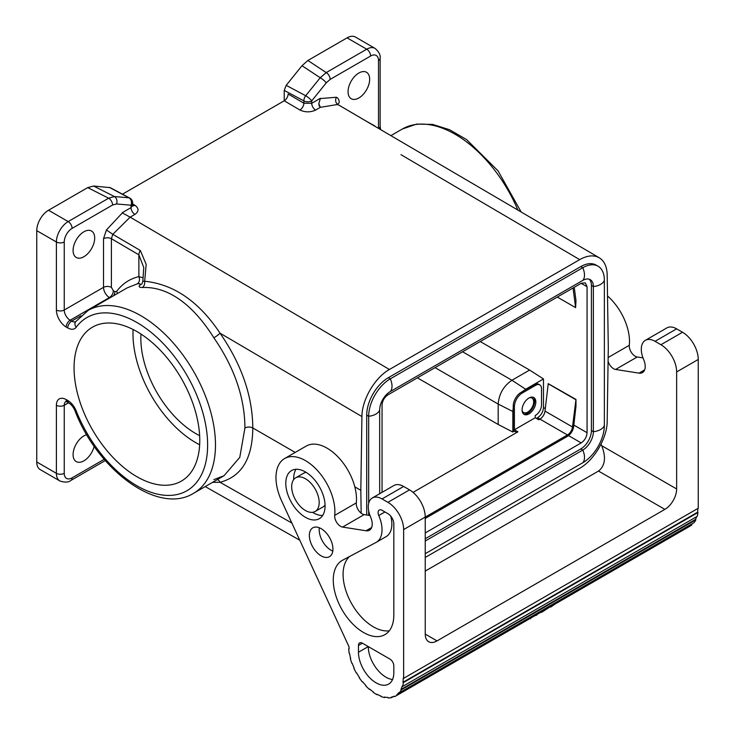 <?xml version="1.0" encoding="UTF-8"?>
<svg xmlns="http://www.w3.org/2000/svg" width="735" height="735" viewBox="0 0 735 735"><rect width="100%" height="100%" fill="white"/><g stroke="black" fill="none" stroke-linecap="round" stroke-linejoin="round"><path stroke-width="1.1" d="M382.053 492.349L382.053 405.058C382.402 400.722 384.368 397.323 387.942 394.851L581.174 283.287L585.308 282.856L587.072 286.687L587.072 432.704C586.714 437.04 584.748 440.44 581.174 442.911L568.522 435.607M545.287 408.587L543.477 407.539C543.128 411.876 541.162 415.275 537.588 417.746L536.412 418.426M516.769 432.492L513.232 430.453L513.232 407.741L512.846 411.49L498.192 404.075C499.001 393.96 503.585 386.022 511.937 380.261L525.69 389.238L522.64 391.452L534.446 384.635L535.622 385.315A8.333 4.814 -60 0 1 539.793 384.901A8.333 4.814 -60 0 1 541.52 388.723L541.52 405.049A8.333 4.814 120 0 1 535.236 415.468L535.236 417.746L514.408 429.773L517.945 431.812L413.061 492.367M379.673 493.727L379.673 409.919A15.003 8.664 -60 0 1 390.285 391.553L582.763 280.421A15.003 8.664 -60 0 1 590.26 279.677A15.003 8.664 -60 0 1 593.365 286.549L593.365 431.693A15.003 8.664 -60 0 1 582.763 450.068L425.243 541.006M368.676 503.337L368.676 416.267A30.558 17.64 -60 0 1 390.285 378.847L582.763 267.724A30.558 17.64 -60 0 1 598.042 266.208A30.558 17.64 -60 0 1 604.363 280.2L604.363 425.344A30.558 17.64 -60 0 1 582.763 462.765L425.243 553.703M80.841 315.829L71.681 321.121A5.558 3.206 120 0 0 67.758 327.92L66.214 327.029A5.558 3.206 -60 0 1 70.137 320.23A8.333 4.814 60 0 1 64.248 310.023L103.525 287.339A8.333 4.814 -120 0 0 109.423 297.546L109.928 297.84M425.243 538.737L580.797 448.929A15.003 8.664 120 0 0 591.409 430.563L593.365 431.693A13.561 7.828 180 0 0 604.363 425.344M305.438 510.503A19.441 11.227 -120 0 0 315.159 511.468A19.441 11.227 -120 0 0 318.136 495.886A19.441 11.227 -120 0 0 305.438 478.751A19.441 11.227 -120 0 0 295.718 477.787A19.441 11.227 -120 0 0 292.732 493.369A19.441 11.227 -120 0 0 305.438 510.503M93.611 186.028L114.412 196.548L128.928 197.807A5.558 4.382 95 0 1 131.023 205.212A5.558 3.206 -0 0 0 132.649 202.943A5.558 5.558 0 0 0 129.709 198.046L110.176 187.627L93.611 186.028L87.713 187.618L108.651 198.202A5.558 3.206 60 0 1 112.584 205.01L116.516 203.953A5.558 4.382 -85 0 0 114.412 196.548L108.651 198.202L68.171 221.575A16.666 9.619 120 0 0 56.393 241.98L56.393 310.023A5.558 3.206 180 0 0 64.248 310.023L64.248 241.98A5.558 3.206 180 0 1 56.393 241.98L36.75 230.643L36.75 461.975A16.666 9.619 -60 0 0 40.204 469.601L59.838 480.938A16.666 9.619 -60 0 1 56.393 473.312L56.393 405.279A5.558 3.206 -0 0 0 64.248 405.279L64.248 473.312A5.558 3.206 -0 0 1 56.393 473.312L36.75 461.975M425.243 557.452L579.695 468.278C594.22 460.239 607.229 437.959 607.193 421.21L608.295 347.444L607.193 274.954C606.954 266.649 604.299 260.916 599.227 257.755C593.788 254.769 587.283 255.394 579.695 259.63L389.421 369.485L130.15 217.156L112.804 234.318L106.419 229.981L122.332 212.929L130.15 217.156L122.332 212.929M143.086 277.839L138.878 276.626C129.773 278.785 122.341 283.747 116.58 291.501L114.89 291.639A5.558 3.206 -60 0 1 113.622 295.709M73.087 250.488A15.279 8.82 -60 0 1 79.757 235.117A15.279 8.82 -60 0 1 91.526 231.02A15.279 8.82 -60 0 1 94.686 238.011A15.279 8.82 -60 0 1 88.025 253.391A15.279 8.82 -60 0 1 76.247 257.48A15.279 8.82 -60 0 1 73.087 250.488M75.714 321.608A8.333 4.814 -120 0 1 71.681 321.121L70.137 320.23L109.423 297.546A5.558 3.206 120 0 0 113.346 290.748L111.389 287.339C108.762 286.117 106.143 286.117 103.525 287.339L103.525 238.682L106.419 229.981M111.389 287.339L111.389 238.691L138.878 254.834L143.766 267.54L142.81 281.514L141.91 283.93L139.632 285.355C138.474 286.751 139.411 287.468 142.415 287.495C170.272 286.356 194.849 307.46 213.857 337.797A5.558 0.845 144.4 0 0 220.022 333.166C241.613 364.431 252.546 396.027 252.794 427.954L295.194 452.429M143.022 281.229L144.666 281.266C144.924 284.068 144.17 286.145 142.415 287.495L142.443 287.477M480.249 341.554L529.613 370.054L511.937 380.261L462.572 351.762M122.469 194.178L284.224 100.796C286.604 99.142 287.918 96.873 288.148 93.988L303.867 103.222L311.723 103.295A5.558 3.206 -120 0 0 315.618 110.085C310.372 112.455 305.135 112.427 299.898 110.002A5.558 3.179 120.4 0 0 303.867 103.222L303.867 100.888L284.224 90.414L284.224 100.796L299.898 110.002M354.812 486.855L360.821 490.318L361.923 416.552L220.022 333.166C198.946 301.534 173.827 284.234 144.666 281.266L146.164 264.38L140.357 250.497A5.558 3.179 -59.6 0 0 138.878 254.834L138.878 276.626A5.558 4.465 76.8 0 1 137.215 283.903L127.302 287.817M389.421 369.485C374.896 377.524 361.886 399.803 361.923 416.552M291.786 523.008L220.022 482.279L212.544 482.353M213.857 479.606L224.046 475.71L239.775 457.363L244.939 427.954C247.557 426.732 250.176 426.732 252.794 427.954C252.546 458.493 241.613 476.602 220.022 482.279A5.558 4.493 77.8 0 0 217.441 479.532M132.144 205.524L132.824 206.066L132.649 205.313L131.023 207.619A5.558 3.206 -120 0 0 134.918 214.409C139.034 211.377 139.034 208.327 134.918 205.258A5.558 3.179 -59.6 0 1 132.704 205.745M134.918 214.409L130.15 217.156L210.715 264.481M36.75 230.643A16.666 9.619 120 0 1 48.538 210.238L87.713 187.618M86.721 434.688A15.279 8.82 120 0 0 73.087 454.607A15.279 8.82 120 0 0 76.247 461.598A15.279 8.82 120 0 0 94.163 446.292M139.632 285.355C140.789 283.811 139.981 283.333 137.215 283.903M425.243 532.939L581.174 442.911M512.846 411.49L512.837 432.033L514.417 431.133M512.837 432.033L498.192 424.481L417.397 377.845M117.609 293.412L116.58 291.501M136.921 476.712A88.88 51.321 -120 0 0 181.361 481.113A88.88 51.321 -120 0 0 194.986 409.891A88.88 51.321 -120 0 0 136.921 331.568A88.88 51.321 -120 0 0 92.472 327.167A88.88 51.321 -120 0 0 78.847 398.388A88.88 51.321 -120 0 0 136.921 476.712M366.71 515.005L366.71 415.137A30.558 17.64 -60 0 1 388.319 377.716L580.797 266.584A30.558 17.64 -60 0 1 596.076 265.078L598.042 266.208M214.923 479.202L224.046 475.71L193.617 493.277A105.546 60.941 60 0 0 193.617 371.405A105.546 60.941 60 0 0 88.071 310.464L75.641 321.7A5.558 4.401 36.3 0 0 76.192 327.259A99.997 57.734 60 0 1 182.62 368.235A99.997 57.734 60 0 1 182.62 492.827A99.997 57.734 60 0 1 76.192 410.902A13.891 8.021 -120 0 0 67.758 400.492L66.214 399.601A13.891 8.021 -120 0 0 56.393 405.279M360.821 490.318L361.17 513.177M325.063 505.092A19.441 11.227 60 0 1 323.014 506.929L315.159 511.468M213.857 337.797C234.364 367.472 244.718 397.525 244.939 427.954M400.942 154.653L579.695 259.63M320.414 98.279L318.788 103.764L319.183 105.904L320.387 107.328L318.788 103.754L320.414 98.279L311.723 103.295L311.723 100.888A5.558 3.206 180 0 1 303.867 100.888A5.558 3.326 118.1 0 1 305.705 95.743A5.558 1.185 38.8 0 1 311.723 100.888L326.23 82.871A5.558 1.185 -141.2 0 0 320.221 77.726L326.239 72.581A5.558 3.206 60 0 1 330.162 79.389L326.23 82.871M347.076 37.871A16.666 9.619 -60 0 1 355.409 37.044L375.043 48.391A16.666 9.619 -60 0 0 366.71 49.208L347.076 37.871L307.892 60.49L326.239 72.581L366.71 49.208A5.558 3.206 -120 0 1 370.642 56.016A11.108 6.413 -60 0 1 378.497 60.555L378.497 124.059M284.224 90.414L286.191 85.343L301.993 65.718L307.892 60.49M529.613 370.054L543.477 378.966L525.69 389.238M543.477 407.539L543.477 378.966M535.236 417.746L538.764 419.786L539.949 419.106A7.221 4.171 -60 0 0 545.003 411.113L548.236 383.661L575.974 399.436L575.974 406.225L573.667 426.502A8.884 5.136 -60 0 1 567.438 436.342L425.243 518.441M573.043 287.982L575.615 307.634L575.974 300.587L574.237 287.293M599.227 257.755L365.295 120.632A5.558 3.179 120.4 0 1 365.598 120.779L337.742 104.453C335.555 102.762 335.077 100.364 336.327 97.25L320.414 98.563M315.618 110.085L320.387 107.328L337.742 104.453L365.295 120.632M348.059 91.737A15.279 8.82 120 0 0 351.22 98.729A15.279 8.82 120 0 0 362.989 94.64A15.279 8.82 120 0 0 369.659 79.261A15.279 8.82 120 0 0 366.499 72.269A15.279 8.82 120 0 0 354.72 76.367A15.279 8.82 120 0 0 348.059 91.737M539.793 384.901L538.617 384.221A8.333 4.814 120 0 0 534.446 384.635M435.083 367.638L498.192 404.075L498.192 424.481M368.676 515.308L368.676 510.871M589.213 279.226A15.003 8.664 120 0 1 591.409 285.41L591.409 430.563M140.973 334.058A77.772 44.899 -120 0 0 140.844 338.376A77.772 44.899 -120 0 0 199.635 435.662M133.108 329.5A88.88 51.321 -120 0 0 195.841 442.7A88.88 51.321 -120 0 0 199.654 444.767M522.08 410.341A8.333 4.814 120 0 0 523.605 412.491A8.333 4.814 120 0 0 530.027 410.259A8.333 4.814 120 0 0 533.665 401.87A8.333 4.814 120 0 0 531.938 398.058A8.333 4.814 120 0 0 529.31 397.819M284.601 458.548A41.665 24.053 -120 0 1 318.227 471.374A41.665 24.053 -120 0 1 334.71 515.373L356.31 502.896A41.665 24.053 -120 0 0 339.836 458.897A41.665 24.053 -120 0 0 306.21 446.071L284.601 458.548A41.665 24.053 -120 0 0 281.569 500.792L349.033 646.809A38.33 22.133 60 0 0 349.107 649.033L349.079 648.619M356.31 502.896A8.333 4.814 -120 0 0 364.183 514.61L369.99 515.52M545.003 411.113L572.501 426.989A7.221 4.171 -60 0 1 567.438 434.982L403.634 529.558A22.225 12.826 -120 0 0 387.924 502.336L382.035 498.936L403.634 486.46A19.441 11.227 -120 0 0 393.914 485.504L372.314 497.972A19.441 11.227 -120 0 0 370.256 516.2L370.863 517.716A13.331 7.699 -120 0 1 369.457 530.211A13.331 7.699 -120 0 1 366.012 530.762L371.644 527.509M403.634 486.46L409.533 489.868L387.924 502.336M403.634 529.558L403.634 678.332L698.25 508.234L698.25 359.461L676.641 371.938L676.641 488.959A16.666 9.619 -60 0 1 664.863 509.373L437.031 640.911A16.666 9.619 -60 0 1 428.698 641.738A16.666 9.619 -60 0 1 425.243 634.103L425.243 517.082A22.225 12.826 -120 0 0 409.533 489.868M425.243 571.086L598.501 471.062C605.125 465.815 606.21 457.372 601.754 445.722L601.055 444.197M676.641 371.938A22.225 12.826 -120 0 0 660.93 344.724L655.041 341.316A19.441 11.227 -120 0 0 645.321 340.36A19.441 11.227 -120 0 0 643.263 358.579L643.869 360.095A13.331 7.699 -120 0 1 642.454 372.599A13.331 7.699 -120 0 1 639.018 373.141L615.581 369.457L637.19 356.989L642.996 357.899M608.093 361.243A8.333 4.814 -120 0 0 615.581 369.457M697.855 508.464A38.33 22.133 60 0 1 697.598 512.212L697.984 512.506A38.891 22.454 60 0 1 697.184 516.374L402.578 686.472L402.192 686.122A38.33 22.133 60 0 1 400.906 689.485L695.512 519.388A38.33 22.133 60 0 0 696.596 516.714M348.712 648.83A38.891 22.454 60 0 0 349.244 653.525L349.63 653.654A38.33 22.133 60 0 0 350.668 658.459L350.301 658.395A38.891 22.454 60 0 0 351.863 663.347L352.212 663.328A38.33 22.133 60 0 0 354.215 668.188L353.893 668.271A38.891 22.454 60 0 0 356.365 673.095L356.64 672.938A38.33 22.133 60 0 0 359.452 677.486L359.213 677.698A38.891 22.454 60 0 0 362.392 682.016L362.594 681.731A38.33 22.133 60 0 0 365.984 685.608L365.837 685.948A38.891 22.454 60 0 0 369.494 689.421L369.586 689.035A38.33 22.133 60 0 0 373.306 691.947L373.27 692.37A38.891 22.454 60 0 0 377.101 694.74L377.092 694.281A38.33 22.133 60 0 0 380.849 695.999L380.914 696.477A38.891 22.454 60 0 0 384.635 697.561L384.515 697.056A38.33 22.133 60 0 0 388.025 697.442L388.199 697.956A38.891 22.454 60 0 0 391.516 697.653L391.296 697.157A38.33 22.133 60 0 0 394.282 696.183L394.539 696.67A38.891 22.454 60 0 0 395.586 696.128A38.891 22.454 60 0 0 397.203 695.025L396.909 694.557A38.33 22.133 60 0 0 399.123 692.315L399.463 692.747A38.891 22.454 60 0 0 401.264 689.871L695.87 519.783L695.512 519.388M695.87 519.783A38.891 22.454 60 0 1 694.07 522.649L399.463 692.747M692.6 523.504A38.33 22.133 60 0 1 691.516 524.468L691.819 524.937A38.891 22.454 60 0 1 690.193 526.039L395.586 696.128M608.148 357.504L629.316 345.285A41.665 24.053 -120 0 0 607.514 295.939M629.316 345.285A8.333 4.814 -120 0 0 637.19 356.989M698.25 359.461A22.225 12.826 -120 0 0 682.539 332.248L676.641 328.848A19.441 11.227 -120 0 0 666.921 327.883L645.321 340.36M403.634 678.332L403.249 678.102A38.33 22.133 60 0 1 402.982 682.31L403.368 682.595A38.891 22.454 60 0 1 402.578 686.472M358.469 645.449L358.469 652.248A24.999 14.434 60 0 0 369.374 677.404A24.999 14.434 60 0 0 388.64 684.101A24.999 14.434 60 0 0 393.822 672.663L393.822 665.855A5.558 3.206 -120 0 0 389.89 659.056L362.392 643.18A5.558 3.206 -120 0 0 359.617 642.904A5.558 3.206 -120 0 0 358.469 645.449L362.392 643.18M393.822 615.02A42.814 24.724 60 0 1 384.947 634.627A42.814 24.724 60 0 1 342.133 609.903A42.814 24.724 60 0 1 342.133 560.465A42.814 24.724 60 0 1 342.574 560.217L376.118 542.402A27.223 15.72 60 0 0 376.393 542.246A27.223 15.72 60 0 0 378.773 515.529A5.614 3.243 60 0 1 379.269 510.026A5.614 3.243 60 0 1 382.071 510.301L387.924 513.682A8.333 4.814 60 0 1 393.822 523.88L393.822 615.02M305.438 471.953A27.774 16.032 -120 0 0 291.547 470.575A27.774 16.032 -120 0 0 287.293 492.836A27.774 16.032 -120 0 0 305.438 517.311A27.774 16.032 -120 0 0 319.321 518.68A27.774 16.032 -120 0 0 323.584 496.428A27.774 16.032 -120 0 0 305.438 471.953M321.149 528.649A16.666 9.619 60 0 1 332.036 543.33A16.666 9.619 60 0 1 329.482 556.689A16.666 9.619 60 0 1 321.149 555.862A16.666 9.619 60 0 1 310.262 541.18A16.666 9.619 60 0 1 312.816 527.822A16.666 9.619 60 0 1 321.149 528.649M382.035 498.936A19.441 11.227 -120 0 0 372.314 497.972M334.71 515.373A8.333 4.814 -120 0 0 342.574 527.078L366.012 530.762M358.469 652.248L368.29 646.579A24.999 14.434 60 0 0 392.545 679.526M390.781 516.181A27.223 15.72 60 0 1 386.215 536.568L376.393 542.246M389.293 630.795A42.814 24.724 60 0 1 350.76 602.084A42.814 24.724 60 0 1 349.612 556.478M296.04 469.288A27.774 16.032 -120 0 0 293.669 479.633M312.54 512.323A27.774 16.032 -120 0 0 313.294 512.773A27.774 16.032 -120 0 0 322.683 515.437M295.718 477.787L303.573 473.257A19.441 11.227 60 0 1 306.183 472.403M332.79 551.085A16.666 9.619 60 0 1 330.971 550.193A16.666 9.619 60 0 1 319.33 527.758M555.072 604.051L550.763 607.055M540.675 612.365A40.554 23.41 -120 0 0 541.713 612.283L548.723 607.716M541.713 612.283L541.713 611.768M561.421 600.385L557.112 602.875M528.943 619.136L532.618 617.014M526.499 620.551L510.623 629.72M538.746 613.477L536.706 614.662M535.062 615.608L536.706 615.177M530.578 618.705L530.578 618.19M565.729 597.895L563.469 599.209M391.516 697.653L393.482 696.523M384.635 697.561L385.269 697.193M397.203 695.025L691.819 524.937M396.909 694.557L691.516 524.468M403.368 682.595L697.984 512.506M402.982 682.31L697.598 512.212M523.531 413.97A9.72 5.614 120 0 0 530.78 410.672A9.72 5.614 120 0 0 534.639 401.31A9.72 5.614 120 0 0 533.178 397.258M572.501 426.989L575.974 399.436M513.232 407.741L513.232 405.959L514.408 406.639L514.408 429.773M535.824 401.99A9.72 5.614 -60 0 1 531.58 411.775A9.72 5.614 -60 0 1 524.083 414.375A9.72 5.614 -60 0 1 522.071 409.928A9.72 5.614 -60 0 1 526.315 400.143A9.72 5.614 -60 0 1 533.812 397.534A9.72 5.614 -60 0 1 535.824 401.99M535.622 385.315L522.273 393.032A11.108 6.413 -60 0 0 514.408 406.639M522.64 391.452L521.087 392.352L522.273 393.032M513.232 405.959A11.108 6.413 -60 0 1 521.087 392.352M575.615 399.583L548.117 383.716M575.615 307.634L557.314 297.069M567.438 434.982L537.588 417.746M587.072 432.704L573.833 425.069M587.072 286.687L581.073 283.352M582.763 462.765A13.561 7.828 -120 0 0 582.763 450.068L580.797 448.929M109.414 187.397L128.928 197.807A5.558 3.326 -61.9 0 1 129.709 198.046M113.346 290.748L114.89 291.639M112.584 205.01L72.103 228.374A11.108 6.413 120 0 0 64.248 241.98M122.332 212.645L131.023 207.619L131.023 205.212L116.516 203.953M132.649 203.926L134.918 205.258M193.617 493.277C158.218 515.354 97.397 470.014 74.961 410.681A5.558 1.112 -21.7 0 0 76.192 410.902M104.195 459.32L72.103 477.851A11.108 6.413 -60 0 1 64.248 473.312M105.28 460.569L70.955 480.396A5.558 3.206 -120 0 0 72.103 477.851M67.758 327.92A13.891 8.021 -120 0 0 76.192 327.259M103.525 238.682C106.143 237.46 108.762 237.46 111.389 238.691L112.804 234.318L140.357 250.497M48.538 210.238L68.171 221.575A5.558 3.206 -120 0 1 72.103 228.374M68.511 402.817L64.248 405.279A8.333 4.814 -120 0 1 65.819 401.558M66.214 327.029A13.891 8.021 60 0 1 56.393 310.023M74.961 410.681C73.316 407.006 71.304 404.461 68.906 403.037L67.363 402.146A5.558 3.206 -60 0 1 66.214 399.601M68.906 403.037A5.558 3.206 -60 0 1 67.758 400.492M366.71 415.137L368.676 416.267A13.561 7.828 -0 0 0 379.673 409.919M390.285 391.553A13.561 7.828 60 0 0 390.285 378.847L388.319 377.716M580.797 266.584L582.763 267.724A13.561 7.828 60 0 1 582.763 280.421M378.874 128.349A5.558 3.206 -0 0 0 380.124 126.319L380.124 58.285A5.558 3.206 180 0 1 378.497 60.555L378.497 128.129M301.993 65.718L320.221 77.726L305.705 95.743L286.191 85.343M337.677 104.306L339.221 102.615C339.166 99.795 338.201 98.012 336.327 97.25M391.084 135.525L402.321 129.029A105.546 60.941 60 0 1 517.826 209.953M365.865 120.963A5.558 3.179 120.4 0 0 365.598 120.779L374.85 125.988M338.33 104.802L337.484 104.039L337.595 104.875M330.162 79.389L370.642 56.016M604.363 280.2A13.561 7.828 180 0 1 593.365 286.549L591.409 285.41M676.641 488.959L601.754 445.722M644.65 369.889L639.018 373.141M378.773 515.529L384.956 511.964M342.574 527.078L364.183 514.61M682.539 332.248L660.93 344.724M676.641 328.848L655.041 341.316M437.031 640.911L425.243 634.103M664.863 509.373L598.501 471.062M205.23 486.579L299.687 540.17M132.649 205.313L132.649 202.943M127.357 287.78L88.071 310.464M70.955 480.396C68.493 482.454 64.79 482.638 59.838 480.938M65.975 401.457L67.363 402.146M380.601 129.369L380.124 126.319M380.124 58.285C380.684 55.125 378.994 51.817 375.043 48.391M402.321 129.029L416.616 124.105L432.685 124.417L449.609 129.737L466.642 139.641L498.054 170.878L521.078 211.864"/></g></svg>
